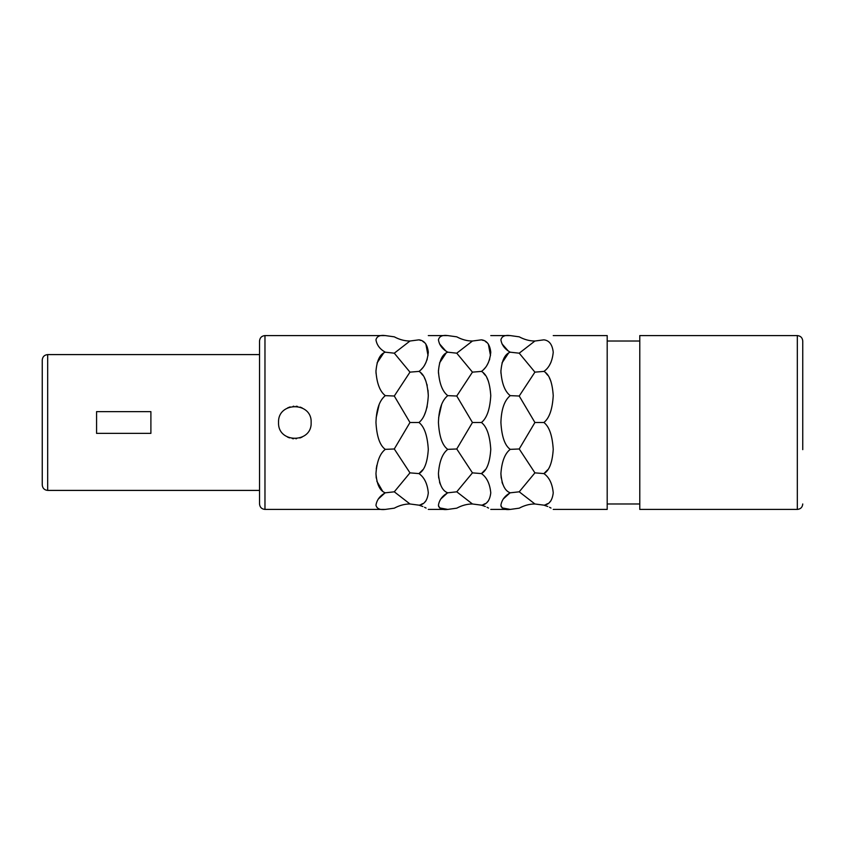 <?xml version="1.0" encoding="UTF-8"?>
<svg xmlns="http://www.w3.org/2000/svg" width="845" height="845" viewBox="0 0 845 845"><rect width="100%" height="100%" fill="white"/><g stroke="black" fill="none" stroke-linecap="round" stroke-linejoin="round"><path stroke-width="1.27" d="M287.617 407.892L290.141 406.899M293.13 406.297L293.849 406.234M296.13 406.255L297.472 406.413M300.176 407.1L302.246 407.987M278.544 422.5C277.551 401.481 312.143 401.481 311.14 422.5C312.143 443.519 277.551 443.519 278.544 422.5M447.765 449.35L447.765 449.36C442.357 445.547 439.242 436.59 438.439 422.5L438.439 422.5C438.84 409.371 441.946 400.414 447.765 395.64L447.765 395.65M428.299 335.581L447.765 335.581C442.421 334.895 439.305 336.31 438.439 339.838C439.294 345.077 442.4 349.196 447.765 352.185C442.421 354.044 439.305 360.445 438.439 371.377C439.305 383.429 442.41 391.52 447.765 395.64L456.754 396.02L472.45 372.138L481.428 371.409C486.773 367.681 489.889 361.28 490.765 352.217C489.899 344.58 486.783 340.45 481.428 339.838L483.382 340.493M472.45 372.138L456.754 353.189L447.755 352.175M445.79 350.992L439.506 343.83M438.481 373.31L438.449 370.342M439.527 362.959L445.938 353.316M441.597 404.67L438.629 417.747M385.288 449.35L385.299 449.36C379.944 453.49 376.838 461.56 375.962 473.57C376.828 484.523 379.933 490.934 385.299 492.815L394.288 491.811L409.973 472.862L418.962 473.591C424.306 470.654 427.422 462.585 428.299 449.382C427.422 435.576 424.317 426.609 418.962 422.5C424.401 418.19 427.507 409.223 428.299 395.608C427.39 382.257 424.274 374.187 418.962 371.409L418.962 371.409C424.306 367.681 427.422 361.28 428.299 352.217C427.433 344.58 424.317 340.45 418.962 339.838L420.916 340.493M420.937 373.099L422.806 375.264M424.486 377.958L425.975 381.285M426.936 384.348L427.211 385.5M427.992 390.147L428.299 395.608M427.211 406.223L426.788 408.061M426.06 410.596L424.56 414.504M422.785 341.391L424.517 342.616M425.869 344.042L428.024 355.597M427.253 358.998L426.852 360.266M426.028 362.357L424.517 365.241M422.785 367.733L420.99 369.709M418.962 339.838C430.749 334.852 430.749 334.852 418.962 339.838C430.749 334.852 430.749 334.852 418.962 339.838L409.973 341.021C404.734 341.031 399.505 339.627 394.288 336.828L385.299 335.581C379.944 334.895 376.838 336.31 375.962 339.838C376.828 345.077 379.933 349.196 385.299 352.185C379.954 354.044 376.838 360.445 375.962 371.377C376.828 383.429 379.944 391.52 385.299 395.64L385.288 395.65M490.765 509.419L510.232 509.419C504.887 510.095 501.782 508.69 500.905 505.183C501.761 499.923 504.877 495.793 510.232 492.815C504.877 490.934 501.761 484.523 500.905 473.57C501.772 461.56 504.887 453.49 510.232 449.36C504.824 445.547 501.719 436.59 500.905 422.5C501.307 409.371 504.412 400.414 510.232 395.64C504.877 391.52 501.772 383.429 500.905 371.377C501.782 360.445 504.887 354.044 510.232 352.185L510.2 352.164M490.765 335.581L510.232 335.581C504.887 334.895 501.772 336.31 500.905 339.838C501.761 345.077 504.877 349.196 510.232 352.185L519.221 353.189L534.917 341.021L543.905 339.838C555.693 334.852 555.693 334.852 543.905 339.838C555.693 334.852 555.693 334.852 543.905 339.838C549.261 340.45 552.366 344.58 553.232 352.217C552.355 361.28 549.25 367.681 543.905 371.409C549.218 374.187 552.324 382.257 553.232 395.608C552.45 409.223 549.335 418.19 543.905 422.5L534.917 422.5L519.221 396.02L510.232 395.64M508.257 350.992L501.972 343.83M500.948 373.31L500.916 370.342M501.993 362.959L508.405 353.316M483.414 373.099L485.273 375.264M486.963 377.958L488.442 381.285M485.252 341.391L486.984 342.616M488.347 344.042L490.491 355.597M489.73 358.998L489.318 360.266M488.494 362.357L486.984 365.241M485.252 367.733L483.456 369.709M481.428 339.838C493.216 334.852 493.216 334.852 481.428 339.838C493.216 334.852 493.216 334.852 481.428 339.838L472.45 341.021C467.211 341.031 461.972 339.627 456.754 336.828L447.765 335.581M472.45 503.979L456.754 491.811L472.45 472.862L456.754 448.98L447.765 449.36C442.421 453.49 439.305 461.56 438.439 473.57C439.294 484.523 442.4 490.934 447.765 492.815C442.41 495.793 439.294 499.923 438.439 505.183C439.315 508.69 442.421 510.095 447.765 509.419L456.754 508.172C461.972 505.373 467.211 503.969 472.45 503.979L481.428 505.162C493.216 510.148 493.216 510.148 481.428 505.162C486.773 504.539 489.889 500.43 490.765 492.846C489.899 483.741 486.783 477.33 481.428 473.591C486.783 470.654 489.889 462.585 490.765 449.382C489.889 435.576 486.783 426.609 481.428 422.5C486.868 418.19 489.973 409.223 490.765 395.608C489.857 382.257 486.741 374.187 481.428 371.409M553.232 509.419L607.196 509.419L607.196 335.581L553.232 335.581M545.881 373.099L547.74 375.264M549.43 377.958L550.908 381.285M550.961 362.357L549.451 365.241M409.973 472.862L394.288 448.98L385.299 449.36C379.891 445.547 376.775 436.59 375.962 422.5L375.962 422.5C376.363 409.371 379.479 400.414 385.299 395.64L394.288 396.02L409.973 372.138L418.962 371.409M376.014 373.31L375.983 370.342M377.06 362.959L383.472 353.316M379.12 404.67L376.162 417.747M418.962 422.5L409.973 422.5L394.288 396.02M394.288 448.98L409.973 422.5M385.299 492.815C379.933 495.793 376.828 499.923 375.962 505.183C376.838 508.69 379.954 510.095 385.299 509.419L394.288 508.172C399.505 505.373 404.734 503.969 409.973 503.979L418.962 505.162C430.749 510.148 430.749 510.148 418.962 505.162C424.306 504.539 427.422 500.43 428.299 492.846C427.433 483.741 424.317 477.33 418.962 473.591L422.806 469.736M418.962 505.162L422.88 506.514M424.56 507.275L426.06 508.056M426.017 500.768L424.517 502.384M422.775 503.62L420.916 504.507M440.203 484.058L439.516 482.02M438.713 478.038L438.439 473.601M428.299 509.419L447.765 509.419L439.495 507.866M438.713 506.725L438.439 505.183M440.71 499.078L447.301 493.068M481.428 505.162L485.357 506.514M487.026 507.275L488.526 508.056M488.484 500.768L486.984 502.384M485.241 503.62L483.382 504.507M485.273 469.736L481.428 473.591L472.45 472.862M502.669 484.058L501.993 482.02M501.18 478.038L500.905 473.601M547.74 469.736L543.905 473.591C549.261 477.33 552.366 483.741 553.232 492.846C552.355 500.43 549.25 504.539 543.905 505.162C555.693 510.148 555.693 510.148 543.905 505.162L534.917 503.979C529.678 503.969 524.449 505.373 519.221 508.172L510.232 509.419L501.972 507.866M501.18 506.725L500.905 505.183M503.176 499.078L509.767 493.068M534.917 503.979L519.221 491.811L534.917 472.862L543.905 473.591C549.25 470.654 552.366 462.585 553.232 449.382C552.366 435.576 549.25 426.609 543.905 422.5M543.905 505.162L547.824 506.514M549.503 507.275L550.993 508.056M550.951 500.768L549.451 502.384M547.708 503.62L545.849 504.507M382.458 490.903L376.838 481.227M376.247 478.038L375.962 473.591M376.247 468.922L376.838 465.299M378.243 499.078L384.845 493.057M456.754 448.98L472.45 422.5L456.754 396.02M481.428 422.5L472.45 422.5M456.754 353.189L472.45 341.021M447.765 492.815L456.754 491.811M409.973 372.138L394.288 353.189L409.973 341.021M385.299 352.185L394.288 353.189M409.973 503.979L394.288 491.811M510.232 449.36L519.221 448.98L534.917 422.5M519.221 396.02L534.917 372.138L543.905 371.409M534.917 472.862L519.221 448.98M534.917 341.021C529.678 341.031 524.449 339.627 519.221 336.828L510.232 335.581M534.917 372.138L519.221 353.189M510.232 492.815L519.221 491.811M797.321 335.581L797.321 509.419L639.781 509.419L639.781 335.581L797.321 335.581C800.616 335.909 802.433 337.715 802.75 341.021L802.75 449.656M47.679 490.406C44.384 490.079 42.567 488.273 42.25 484.967L42.25 360.033C42.567 356.727 44.384 354.921 47.679 354.594L259.531 354.594L259.531 341.021L259.531 503.979L259.531 490.406L47.679 490.406L47.679 354.594M150.896 411.631L96.573 411.631L96.573 433.369L150.896 433.369L150.896 411.631M302.077 437.108L299.848 438.006M296.458 438.713L295.887 438.766M293.595 438.745L292.307 438.597M289.518 437.9L287.448 437.023M385.299 509.419L264.971 509.419L264.971 335.581L385.299 335.581M607.196 341.021L639.781 341.021M607.196 503.979L639.781 503.979M797.321 509.419C800.616 509.091 802.433 507.285 802.75 503.979M264.971 509.419C261.665 509.091 259.859 507.285 259.531 503.979M264.971 335.581C261.665 335.909 259.859 337.715 259.531 341.021"/></g></svg>
